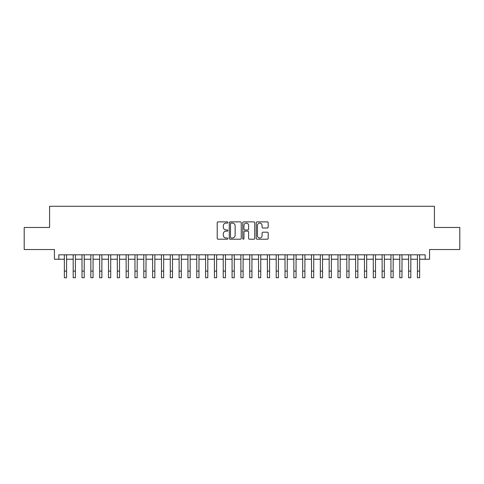 <?xml version="1.0" encoding="UTF-8"?>
<svg xmlns="http://www.w3.org/2000/svg" width="484" height="484" viewBox="0 0 484 484"><rect width="100%" height="100%" fill="white"/><g stroke="black" fill="none" stroke-linecap="round" stroke-linejoin="round"><path stroke-width="0.73" d="M227.879 222.489A0.605 0.605 0 0 0 227.268 221.884L218.066 221.884A0.865 0.865 0 0 0 217.201 222.749L217.201 238.346A0.865 0.865 0 0 0 218.066 239.211L227.268 239.211A0.605 0.605 0 0 0 227.879 238.606A0.605 0.605 0 0 0 227.268 238.001L226.082 238.001A2.771 2.771 0 0 1 223.305 235.224L223.305 233.923A2.771 2.771 0 0 1 226.082 231.152L227.268 231.152A0.605 0.605 0 0 0 227.879 230.547A0.605 0.605 0 0 0 227.268 229.942L226.082 229.942A2.771 2.771 0 0 1 223.305 227.165L223.305 225.871A2.771 2.771 0 0 1 226.082 223.094L227.268 223.094A0.605 0.605 0 0 0 227.879 222.489M267.319 227.994A0.865 0.865 0 0 0 268.184 227.123L268.184 222.749A0.865 0.865 0 0 0 267.319 221.884L257.095 221.884A0.865 0.865 0 0 0 256.23 222.749L256.23 238.346A0.865 0.865 0 0 0 257.095 239.211L267.319 239.211A0.865 0.865 0 0 0 268.184 238.346L268.184 233.058A0.865 0.865 0 0 0 267.319 232.193L262.945 232.193A0.865 0.865 0 0 0 262.08 233.058L262.08 235.678A2.317 2.317 0 0 1 259.763 238.001A2.317 2.317 0 0 1 257.446 235.678L257.446 225.411A2.317 2.317 0 0 1 259.763 223.094A2.317 2.317 0 0 1 262.08 225.411L262.08 227.123A0.865 0.865 0 0 0 262.945 227.994L267.319 227.994M58.842 259.236L58.842 254.82L425.158 254.82L425.158 259.236L429.568 259.236L429.568 249.526L459.8 249.526L459.8 227.456L434.42 227.456L434.42 206.275L49.58 206.275L49.58 227.456L24.2 227.456L24.2 249.526L54.432 249.526L54.432 259.236L64.36 259.236M241.244 222.749A0.865 0.865 0 0 0 240.373 221.884L230.154 221.884A0.865 0.865 0 0 0 229.283 222.749L229.283 238.346A0.865 0.865 0 0 0 230.154 239.211L240.373 239.211A0.865 0.865 0 0 0 241.244 238.346L241.244 222.749M243.627 221.884L253.846 221.884A0.865 0.865 0 0 1 254.717 222.749L254.717 238.346A0.865 0.865 0 0 1 253.846 239.211L249.472 239.211A0.865 0.865 0 0 1 248.607 238.346L248.607 232.017A0.865 0.865 0 0 0 247.741 231.152L244.837 231.152A0.865 0.865 0 0 0 243.972 232.017L243.972 238.606A0.605 0.605 0 0 1 243.367 239.211A0.605 0.605 0 0 1 242.756 238.606L242.756 222.749A0.865 0.865 0 0 1 243.627 221.884M66.568 259.236L73.187 259.236M75.395 259.236L82.014 259.236M84.222 259.236L90.841 259.236M93.049 259.236L99.668 259.236M101.876 259.236L108.495 259.236M110.703 259.236L117.322 259.236M119.53 259.236L126.149 259.236M128.357 259.236L134.975 259.236M137.184 259.236L143.802 259.236M146.011 259.236L152.629 259.236M154.838 259.236L161.456 259.236M163.665 259.236L170.283 259.236M172.492 259.236L179.11 259.236M181.319 259.236L187.937 259.236M190.145 259.236L196.764 259.236M198.972 259.236L205.591 259.236M207.799 259.236L214.418 259.236M216.62 259.236L223.245 259.236M225.447 259.236L232.072 259.236M234.274 259.236L240.899 259.236M243.101 259.236L249.726 259.236M251.928 259.236L258.553 259.236M260.755 259.236L267.38 259.236M269.582 259.236L276.201 259.236M278.409 259.236L285.028 259.236M287.236 259.236L293.855 259.236M296.063 259.236L302.681 259.236M304.89 259.236L311.508 259.236M313.717 259.236L320.335 259.236M322.544 259.236L329.162 259.236M331.371 259.236L337.989 259.236M340.198 259.236L346.816 259.236M349.024 259.236L355.643 259.236M357.851 259.236L364.47 259.236M366.678 259.236L373.297 259.236M375.505 259.236L382.124 259.236M384.332 259.236L390.951 259.236M393.159 259.236L399.778 259.236M401.986 259.236L408.605 259.236M410.813 259.236L417.432 259.236M419.64 259.236L425.158 259.236M231.104 223.094A0.605 0.605 0 0 0 230.499 223.705L230.499 237.39A0.605 0.605 0 0 0 231.104 238.001L232.362 238.001A2.771 2.771 0 0 0 235.133 235.224L235.133 225.871A2.771 2.771 0 0 0 232.362 223.094L231.104 223.094M248.607 225.459A2.317 2.317 0 0 0 246.289 223.142A2.317 2.317 0 0 0 243.972 225.459L243.972 229.077A0.865 0.865 0 0 0 244.837 229.942L247.741 229.942A0.865 0.865 0 0 0 248.607 229.077L248.607 225.459M64.36 271.107L66.568 271.107L66.568 277.725L64.36 277.725L64.36 254.82M66.568 271.107L66.568 254.82M73.187 271.107L75.395 271.107L75.395 277.725L73.187 277.725L73.187 254.82M75.395 271.107L75.395 254.82M82.014 271.107L84.222 271.107L84.222 277.725L82.014 277.725L82.014 254.82M84.222 271.107L84.222 254.82M90.841 271.107L93.049 271.107L93.049 277.725L90.841 277.725L90.841 254.82M93.049 271.107L93.049 254.82M99.668 271.107L101.876 271.107L101.876 277.725L99.668 277.725L99.668 254.82M101.876 271.107L101.876 254.82M108.495 271.107L110.703 271.107L110.703 277.725L108.495 277.725L108.495 254.82M110.703 271.107L110.703 254.82M117.322 271.107L119.53 271.107L119.53 277.725L117.322 277.725L117.322 254.82M119.53 271.107L119.53 254.82M126.149 271.107L128.357 271.107L128.357 277.725L126.149 277.725L126.149 254.82M128.357 271.107L128.357 254.82M134.975 271.107L137.184 271.107L137.184 277.725L134.975 277.725L134.975 254.82M137.184 271.107L137.184 254.82M143.802 271.107L146.011 271.107L146.011 277.725L143.802 277.725L143.802 254.82M146.011 271.107L146.011 254.82M152.629 271.107L154.838 271.107L154.838 277.725L152.629 277.725L152.629 254.82M154.838 271.107L154.838 254.82M161.456 271.107L163.665 271.107L163.665 277.725L161.456 277.725L161.456 254.82M163.665 271.107L163.665 254.82M170.283 271.107L172.492 271.107L172.492 277.725L170.283 277.725L170.283 254.82M172.492 271.107L172.492 254.82M179.11 271.107L181.319 271.107L181.319 277.725L179.11 277.725L179.11 254.82M181.319 271.107L181.319 254.82M187.937 271.107L190.145 271.107L190.145 277.725L187.937 277.725L187.937 254.82M190.145 271.107L190.145 254.82M196.764 271.107L198.972 271.107L198.972 277.725L196.764 277.725L196.764 254.82M198.972 271.107L198.972 254.82M205.591 271.107L207.799 271.107L207.799 277.725L205.591 277.725L205.591 254.82M207.799 271.107L207.799 254.82M214.418 271.107L216.62 271.107L216.62 277.725L214.418 277.725L214.418 254.82M216.62 271.107L216.62 254.82M223.245 271.107L225.447 271.107L225.447 277.725L223.245 277.725L223.245 254.82M225.447 271.107L225.447 254.82M232.072 271.107L234.274 271.107L234.274 277.725L232.072 277.725L232.072 254.82M234.274 271.107L234.274 254.82M240.899 271.107L243.101 271.107L243.101 277.725L240.899 277.725L240.899 254.82M243.101 271.107L243.101 254.82M249.726 271.107L251.928 271.107L251.928 277.725L249.726 277.725L249.726 254.82M251.928 271.107L251.928 254.82M258.553 271.107L260.755 271.107L260.755 277.725L258.553 277.725L258.553 254.82M260.755 271.107L260.755 254.82M267.38 271.107L269.582 271.107L269.582 277.725L267.38 277.725L267.38 254.82M269.582 271.107L269.582 254.82M276.201 271.107L278.409 271.107L278.409 277.725L276.201 277.725L276.201 254.82M278.409 271.107L278.409 254.82M285.028 271.107L287.236 271.107L287.236 277.725L285.028 277.725L285.028 254.82M287.236 271.107L287.236 254.82M293.855 271.107L296.063 271.107L296.063 277.725L293.855 277.725L293.855 254.82M296.063 271.107L296.063 254.82M302.681 271.107L304.89 271.107L304.89 277.725L302.681 277.725L302.681 254.82M304.89 271.107L304.89 254.82M311.508 271.107L313.717 271.107L313.717 277.725L311.508 277.725L311.508 254.82M313.717 271.107L313.717 254.82M320.335 271.107L322.544 271.107L322.544 277.725L320.335 277.725L320.335 254.82M322.544 271.107L322.544 254.82M329.162 271.107L331.371 271.107L331.371 277.725L329.162 277.725L329.162 254.82M331.371 271.107L331.371 254.82M337.989 271.107L340.198 271.107L340.198 277.725L337.989 277.725L337.989 254.82M340.198 271.107L340.198 254.82M346.816 271.107L349.024 271.107L349.024 277.725L346.816 277.725L346.816 254.82M349.024 271.107L349.024 254.82M355.643 271.107L357.851 271.107L357.851 277.725L355.643 277.725L355.643 254.82M357.851 271.107L357.851 254.82M364.47 271.107L366.678 271.107L366.678 277.725L364.47 277.725L364.47 254.82M366.678 271.107L366.678 254.82M373.297 271.107L375.505 271.107L375.505 277.725L373.297 277.725L373.297 254.82M375.505 271.107L375.505 254.82M382.124 271.107L384.332 271.107L384.332 277.725L382.124 277.725L382.124 254.82M384.332 271.107L384.332 254.82M390.951 271.107L393.159 271.107L393.159 277.725L390.951 277.725L390.951 254.82M393.159 271.107L393.159 254.82M399.778 271.107L401.986 271.107L401.986 277.725L399.778 277.725L399.778 254.82M401.986 271.107L401.986 254.82M408.605 271.107L410.813 271.107L410.813 277.725L408.605 277.725L408.605 254.82M410.813 271.107L410.813 254.82M417.432 271.107L419.64 271.107L419.64 277.725L417.432 277.725L417.432 254.82M419.64 271.107L419.64 254.82"/></g></svg>
